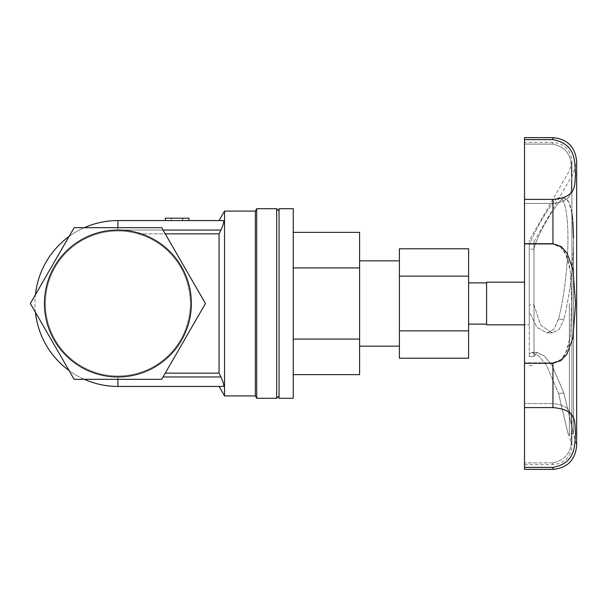 <?xml version="1.0" encoding="UTF-8"?>
<svg xmlns="http://www.w3.org/2000/svg" width="607" height="607" viewBox="0 0 607 607"><rect width="100%" height="100%" fill="white"/><g stroke="black" fill="none" stroke-linecap="round" stroke-linejoin="round"><path stroke-width="0.46" stroke-dasharray="3.04 2.28" d="M183.117 218.194L165.294 218.194L188.989 218.194L188.989 220.569L165.294 220.569L188.989 220.569L165.294 220.569L188.989 220.569L165.294 220.569L183.117 220.569L165.294 220.569L165.294 218.194L165.294 220.569L165.294 218.194L165.294 220.569L165.294 218.194L182.449 218.194L182.449 220.569L182.449 218.194L182.449 220.569L182.449 218.194L188.989 218.194L188.989 220.569L188.989 218.194L165.294 218.194L171.409 218.194L171.409 220.569L171.409 218.194L183.117 218.194L183.117 220.569M223.277 220.569C217.701 220.569 217.701 220.569 223.277 220.569C224.287 221.312 223.505 224.469 220.925 230.045A709.697 709.697 0 0 0 219.066 233.847L138.062 233.847C166.758 242.117 189.695 267.869 190.416 303.424C189.748 339.017 166.872 364.837 138.062 373.153A72.506 72.506 0 0 1 45.396 303.5A72.506 72.506 0 0 0 154.163 366.294A72.506 72.506 0 0 0 154.163 240.706A72.506 72.506 0 0 0 45.396 303.5A72.506 72.506 0 0 0 154.163 366.294A72.506 72.506 0 0 0 154.163 240.706A72.506 72.506 0 0 0 45.396 303.5A72.506 72.506 0 0 1 138.062 233.847L165.248 233.847M293.249 267.93L293.249 339.07L293.249 232.36L293.249 267.93L359.602 267.93L359.602 374.64M161.682 379.322L74.13 379.322L30.35 303.5L74.13 227.678L161.682 227.678L205.462 303.5L161.682 379.322L74.13 379.322L30.35 303.5L74.13 379.322L161.682 379.322L205.462 303.5L161.682 379.322M44.448 303.5A73.455 73.455 0 0 0 154.633 367.114A73.455 73.455 0 0 0 154.633 239.886A73.455 73.455 0 0 0 44.448 303.5M30.35 303.5L74.13 227.678L161.682 227.678L205.462 303.5L161.682 227.678L74.13 227.678L30.35 303.5M552.954 462.898L524.516 462.898L524.516 464.628L524.516 403.579L524.516 462.898L552.954 462.898C576.248 457.246 570.094 438.079 571.764 428.701C570.11 418.458 576.278 406.189 552.954 403.579L524.516 403.579L524.516 244.181L524.516 403.579L552.954 403.579C576.248 406.197 570.094 418.329 571.764 428.648C570.11 437.913 576.278 457.238 552.954 462.898L552.954 464.628L552.954 462.898M552.954 203.421L524.516 203.421L524.516 142.372L524.516 244.181L524.516 203.421L552.954 203.421C576.248 200.803 570.094 188.671 571.764 178.352C570.11 169.087 576.278 149.762 552.954 144.102L524.516 144.102L552.954 144.102C576.248 149.754 570.094 168.921 571.764 178.299C570.11 188.542 576.278 200.811 552.954 203.421L552.954 244.181C565.314 245.547 568.653 260.008 570.223 270.016L571.764 303.485L570.223 336.946C568.615 347.128 565.329 361.408 552.954 362.819L560.663 359.685L565.656 352.986L570.223 336.984L571.764 303.5L570.223 270.047L565.641 253.976L560.656 247.307L552.954 244.181L524.516 244.181L552.954 244.181L552.954 203.421M524.516 282.172L486.609 282.172L486.609 324.828L529.258 324.828L529.258 282.172L529.258 324.828L524.516 324.828M572.849 221.358L572.689 219.575M571.908 213.277L568.744 201.843L563.964 197.958C559.351 198.057 536.224 235.258 534.001 249.136L534.001 241.548L534.001 249.136C536.231 235.266 559.373 198.003 563.964 197.958L558.493 197.958C553.834 198.193 535.465 228.672 529.258 245.038L529.258 240.281L529.258 245.038C535.488 228.642 553.842 198.178 558.493 197.958L564.017 197.958M558.652 318.66L553.759 329.434L546.968 332.871L536.937 327.332L529.258 311.899L529.258 304.964L529.258 311.899L536.937 327.332L546.968 332.871L553.751 329.442L558.493 319.305C571.104 269.44 571.104 194.559 558.493 197.958L563.964 197.958C570.185 198.694 573.357 212.154 573.478 238.339C573.372 265.638 570.201 292.635 563.964 319.305C570.185 292.733 573.357 265.745 573.478 238.339L573.478 433.823L563.964 393.237L552.036 365.414L544.206 355.983L537.165 352.417L534.001 356.4L534.001 304.964L534.001 356.4L537.165 352.417L544.244 356.013L552.074 365.475L563.964 393.237L573.478 433.823L573.478 238.339M468.596 248.779L468.596 358.221M468.596 303.5L468.596 282.885L468.596 303.5M399.406 248.779L399.406 276.139L468.596 276.139M534.001 249.136L534.001 304.964L534.001 249.136L529.258 249.136L529.258 245.038L529.258 304.964L529.258 249.136L534.001 249.136M486.609 303.5L486.609 282.885L486.609 303.5M219.066 233.847L219.066 373.153L165.248 373.153M359.602 232.36L359.602 267.93M359.602 303.5L359.602 260.851L359.602 303.5M399.406 303.5L399.406 346.149L399.406 303.5M524.516 363.297L552.954 363.297L561.134 360.497L566.946 354.078L572.917 337.924L575.557 303.462L572.894 268.969L566.892 252.831L561.08 246.457L552.954 243.703L524.516 243.703L524.516 469.37M524.516 199.407L552.954 199.407C577.826 197.298 574.237 184.945 575.557 174.194C574.275 164.482 577.689 144.307 552.954 139.618L524.516 139.618L524.516 243.703M163.055 230.045L117.902 230.045L117.902 220.569A82.931 82.931 0 0 0 34.971 303.5A82.931 82.931 0 0 0 117.902 386.431L117.902 376.955A73.455 73.455 0 0 1 44.448 303.5A73.455 73.455 0 0 1 117.902 230.045L220.925 230.045M524.516 467.382L552.954 467.382C577.826 462.564 574.237 442.457 575.557 432.761C574.275 422.002 577.689 409.626 552.954 407.593L524.516 407.593M534.001 304.964L540.754 325.314L552.438 332.871L559.222 329.449L563.964 319.305L559.237 329.434L552.438 332.871L540.761 325.314L534.001 304.964L529.258 304.964L534.001 304.964M399.406 276.139L399.406 358.221M529.258 356.4L529.258 311.899L529.258 353.562L531.694 352.417L538.766 356.005L546.588 365.46L558.493 393.237C571.058 446.335 571.126 446.623 558.493 393.237C571.058 446.335 571.126 446.623 558.493 393.237L546.566 365.414L538.735 355.983L531.694 352.417L529.258 353.562L529.258 356.4L534.001 356.4L529.258 356.4M563.964 197.958L558.493 197.958C571.035 194.422 571.157 269.204 558.493 319.305L563.964 319.305L558.493 319.305M138.062 373.153C166.758 364.883 189.695 339.131 190.416 303.576C189.748 267.983 166.872 242.163 138.062 233.847A72.506 72.506 0 0 0 45.396 303.5A72.506 72.506 0 0 0 138.062 373.153M224.537 211.084L224.537 395.916M223.277 386.431C217.701 386.431 217.701 386.431 223.277 386.431C224.287 385.673 223.505 382.516 220.925 376.955L163.055 376.955M219.066 373.153A709.697 709.697 0 0 0 220.925 376.955M552.954 362.819L524.516 362.819L552.954 362.819L552.954 403.579L552.954 362.819M524.516 137.63L524.516 139.618M276.663 208.717L276.663 398.283M279.038 208.717L279.038 398.283M256.708 208.717L256.708 398.283M255.342 211.084L255.342 395.916M84.312 379.322A82.931 82.931 0 0 1 69.039 370.505M35.441 312.317A82.931 82.931 0 0 1 35.441 294.683M69.039 236.495A82.931 82.931 0 0 1 84.312 227.678M399.406 330.861L468.596 330.861M293.249 208.717L293.249 398.283M293.249 339.07L293.249 374.64L293.249 339.07L359.602 339.07M552.954 467.382L552.954 469.37M552.954 363.297L552.954 407.593M552.954 199.407L552.954 243.703M552.954 137.63L552.954 139.618M569.374 303.5L569.374 436.198L569.374 303.5M563.964 393.237L558.493 393.237L563.964 393.237M552.954 144.102L552.954 142.372L552.954 144.102M117.902 227.678L117.902 230.045A73.455 73.455 0 0 0 44.448 303.5A73.455 73.455 0 0 0 117.902 376.955L117.902 379.322M524.516 464.628L552.954 464.628C564.464 463.505 570.785 457.185 571.908 445.675L571.908 161.325C570.785 149.815 564.464 143.495 552.954 142.372L524.516 142.372M534.001 241.548L573.478 173.177L576.65 161.325L576.65 445.675L573.478 433.823L568 433.823L569.374 436.198L571.908 445.675L571.908 161.325L569.374 170.802L529.258 240.281M546.968 332.871L552.438 332.871L546.968 332.871M529.258 365.452L534.001 365.452M531.694 352.417L537.165 352.417L531.694 352.417"/><path stroke-width="0.91" d="M223.277 220.569L188.989 220.569L188.989 218.194L165.294 218.194L165.294 220.569L117.902 220.569L223.277 220.569C217.701 220.569 217.701 220.569 223.277 220.569C224.287 221.327 223.505 224.484 220.925 230.045A709.697 709.697 0 0 0 219.066 233.847L165.248 233.847M293.249 232.36L359.602 232.36L359.602 267.93L293.249 267.93M161.682 379.322L205.462 303.5L161.682 227.678L74.13 227.678L30.35 303.5L74.13 379.322L161.682 379.322M44.448 303.5A73.455 73.455 0 0 0 154.633 367.114A73.455 73.455 0 0 0 154.633 239.886A73.455 73.455 0 0 0 44.448 303.5M524.516 324.828L486.609 324.828L486.609 282.172L524.516 282.172M573.478 237.952L572.849 221.358M572.689 219.575L571.908 213.277M468.596 276.139L468.596 248.779L399.406 248.779L399.406 276.139L468.596 276.139L468.596 358.221L399.406 358.221L399.406 276.139M165.248 373.153L219.066 373.153L219.066 233.847M524.516 243.703L552.954 243.703L561.134 246.503L566.946 252.922L572.909 269.076L575.557 303.538L572.894 338.031L566.892 354.169L561.08 360.543L552.954 363.297L524.516 363.297L524.516 137.63L552.954 137.63C567.348 139.033 575.246 146.932 576.65 161.325L576.65 445.675C575.246 460.068 567.348 467.967 552.954 469.37L552.954 467.382L524.516 467.382L524.516 363.297M524.516 407.593L552.954 407.593C577.826 409.702 574.237 422.055 575.557 432.806C574.275 442.518 577.689 462.693 552.954 467.382M524.516 139.618L552.954 139.618C577.826 144.436 574.237 164.543 575.557 174.239C574.275 184.998 577.689 197.374 552.954 199.407L524.516 199.407M219.066 386.431L224.537 395.916L224.537 211.084L255.342 211.084L256.708 208.717L276.663 208.717L276.663 398.283L279.038 395.916M219.066 373.153A709.697 709.697 0 0 0 220.925 376.955C223.505 382.531 224.287 385.688 223.277 386.431C217.701 386.431 217.701 386.431 223.277 386.431L117.902 386.431L223.277 386.431M293.249 339.07L359.602 339.07L359.602 267.93M552.954 469.37L524.516 469.37L524.516 467.382M293.249 374.64L359.602 374.64L359.602 339.07M399.406 330.861L468.596 330.861M224.537 395.916L255.342 395.916L256.708 398.283L256.708 208.717M255.342 395.916L255.342 211.084M117.902 379.322L117.902 386.431A82.931 82.931 0 0 1 84.312 379.322M69.039 370.505A82.931 82.931 0 0 1 35.441 312.317M35.441 294.683A82.931 82.931 0 0 1 69.039 236.495M84.312 227.678A82.931 82.931 0 0 1 117.902 220.569L117.902 227.678M279.038 398.283L279.038 208.717L293.249 208.717L293.249 398.283L279.038 398.283M552.954 407.593L552.954 363.297M552.954 139.618L552.954 137.63M552.954 243.703L552.954 199.407M220.925 230.045L163.055 230.045M163.055 376.955L220.925 376.955M359.602 346.149L399.406 346.149M359.602 260.851L399.406 260.851M468.596 324.115L486.609 324.115M468.596 282.885L486.609 282.885M219.066 220.569L224.537 211.084M279.038 211.084L276.663 208.717M256.708 398.283L276.663 398.283"/></g></svg>
